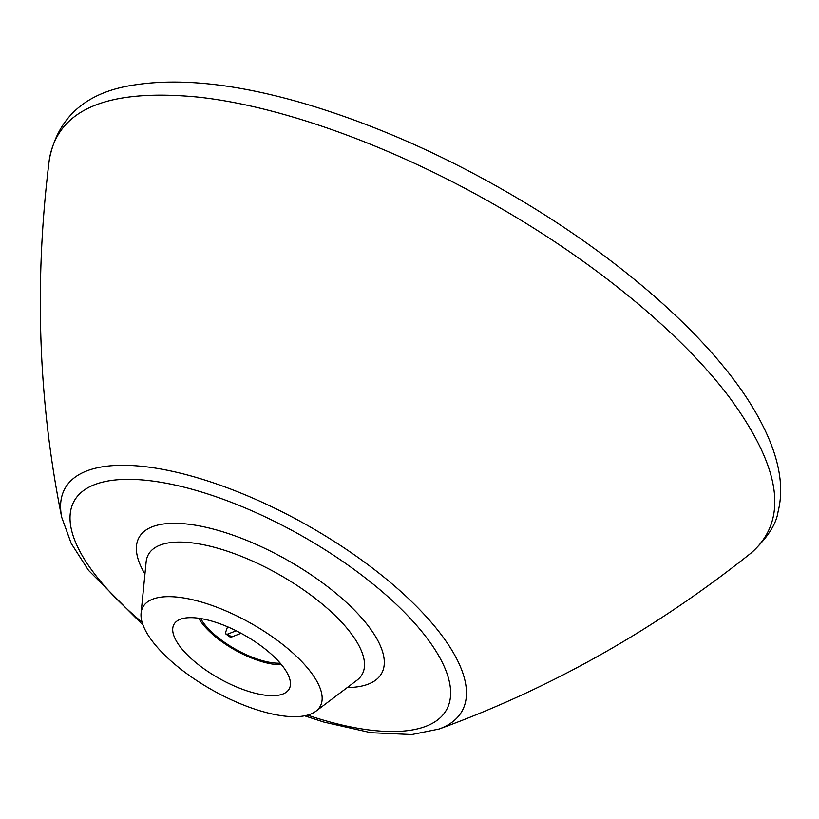 <?xml version="1.0" encoding="UTF-8"?>
<svg xmlns="http://www.w3.org/2000/svg" width="819" height="819" viewBox="0 0 819 819"><rect width="100%" height="100%" fill="white"/><g stroke="black" fill="none" stroke-linecap="round" stroke-linejoin="round"><path stroke-width="1.23" d="M49.406 158.876C58.262 109.009 107.791 88.411 197.983 97.092C283.333 106.275 396.703 147.84 499.242 207.371C596.345 263.268 681.787 333.876 729.678 397.686C781.439 468.304 788.677 520.014 751.381 552.805L751.381 552.815C767.393 537.909 776.289 524.232 778.05 511.783C785.79 481.429 776.361 445.045 749.774 402.631C709.131 338.165 627.968 265.776 531.603 206.705C457.371 161.363 383.087 127.426 308.743 104.873C239.895 84.306 181.92 77.651 134.838 84.889C86.671 91.83 58.19 116.493 49.406 158.876C34.04 281.112 38.145 400.583 61.712 517.301L71.222 543.447L88.503 570.362L143.049 625.143M215.172 622.133A66.042 25.061 29.3 0 1 289.168 688.984A66.042 25.061 29.3 0 1 219.318 678.521A66.042 25.061 29.3 0 1 173.986 624.344A66.042 25.061 29.3 0 1 215.172 622.133M206.337 603.542A101.597 38.554 -150.7 0 0 141.083 613.134A101.597 38.554 -150.7 0 0 212.715 690.284A101.597 38.554 -150.7 0 0 315.888 711.23A101.597 38.554 -150.7 0 0 298.515 658.292A101.597 38.554 -150.7 0 0 206.337 603.542M226.003 634.121L230.211 637.131L231.695 636.977A40.643 15.418 29.3 0 1 227.743 634.101L226.003 634.121L225.512 632.657L227.559 626.781M241.042 633.282L231.695 636.977M227.743 634.101L236.179 630.763M281.48 664.68A55.876 21.202 29.3 0 1 259.48 660.913A55.876 21.202 29.3 0 1 198.741 618.253M280.211 663.165A53.337 20.24 29.3 0 1 258.845 659.582A53.337 20.24 29.3 0 1 200.696 618.55M304.617 715.806L323.925 722.092L370.894 732.708L411.793 734.551L439.035 729.043A227.621 86.374 -150.7 0 0 423.392 613.544A227.621 86.374 -150.7 0 0 206.972 480.733A227.621 86.374 -150.7 0 0 61.722 517.321M347.246 687.561A139.035 52.754 -150.7 0 0 367.311 624.692A139.035 52.754 -150.7 0 0 225.788 532.739A139.035 52.754 -150.7 0 0 144.943 574.037M146.13 561.967A122.522 46.488 29.3 0 1 224.826 550.388A122.522 46.488 29.3 0 1 336.005 616.42A122.522 46.488 29.3 0 1 356.941 680.251L315.888 711.23M142.096 622.286A213.452 80.999 29.3 0 1 73.587 502.108A213.452 80.999 29.3 0 1 207.299 493.826A213.452 80.999 29.3 0 1 443.929 665.878A213.452 80.999 29.3 0 1 307.545 715.13M439.035 729.043C550.941 688.349 655.057 629.606 751.381 552.805M141.083 613.134L146.13 561.957"/></g></svg>
